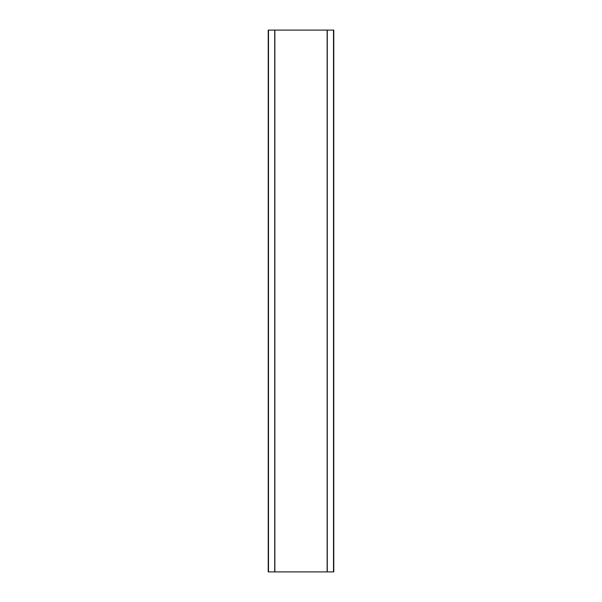 <?xml version="1.0" encoding="UTF-8"?>
<svg xmlns="http://www.w3.org/2000/svg" width="602" height="602" viewBox="0 0 602 602"><rect width="100%" height="100%" fill="white"/><g stroke="black" fill="none" stroke-linecap="round" stroke-linejoin="round"><path stroke-width="0.9" d="M327.277 30.1L327.142 571.9L333.779 571.9L333.779 30.1L327.277 30.1L327.277 571.9M274.858 571.9L327.142 571.9L327.142 30.1L268.221 30.1L268.221 571.9L274.858 571.9L274.858 30.1M274.723 30.1L274.723 571.9M268.492 571.9L268.492 30.1M333.508 30.1L333.508 571.9M268.221 30.1L268.221 571.9M333.779 571.9L333.779 30.1"/></g></svg>

